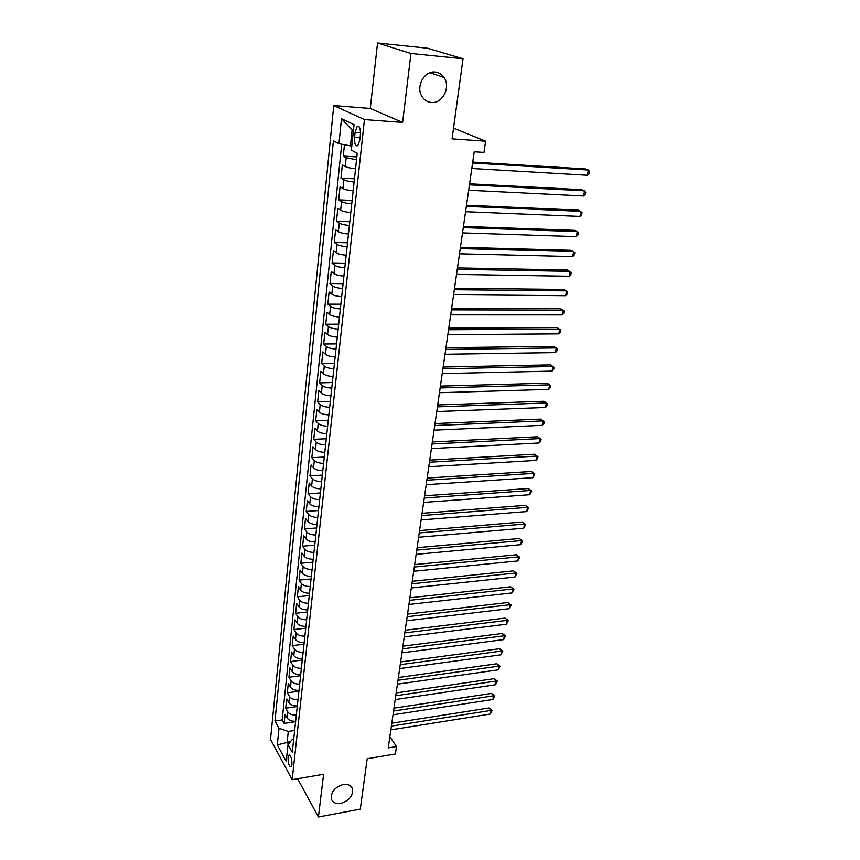 <?xml version="1.0" encoding="UTF-8"?>
<svg xmlns="http://www.w3.org/2000/svg" width="860" height="860" viewBox="0 0 860 860"><rect width="100%" height="100%" fill="white"/><g stroke="black" fill="none" stroke-linecap="round" stroke-linejoin="round"><path stroke-width="1.29" d="M343.194 784.546C347.902 783.922 350.977 785.32 352.428 788.738C353.234 795.736 349.343 800.638 340.764 803.423C335.991 804.089 332.874 802.681 331.423 799.176C330.692 792.157 334.615 787.276 343.194 784.546M435.203 72.057C438.858 72.477 441.782 74.282 443.996 77.465C451.07 87.064 442.406 103.995 431.279 102.48C427.474 102.093 424.442 100.19 422.174 96.804C415.348 87.182 424.13 70.412 435.203 72.057M291.97 764.594C291.916 758.445 290.873 755.306 288.831 755.188L288.079 757.477C288.121 763.605 289.164 766.733 291.207 766.873L291.97 764.594M333.755 105.576L270.513 739.417L292.163 779.665L364.457 119.583L333.755 105.576L370.284 108.468L402.609 122.432L410.962 53.481L377.551 43L370.284 108.468M377.551 43L427.463 48.214L463.024 58.77L452.059 138.858L485.62 141.19L453.532 128.129M297.592 778.73L318.415 817L360.286 809.153L367.188 758.746L395.374 753.983L396.471 746.534L389.838 736.719M410.962 53.481L463.024 58.77M344.452 144.749L343.269 156.09L356.835 156.907M355.556 168.721C350.794 168.27 347.365 167.539 345.247 166.55L342.355 164.926L340.979 178.095L354.46 178.794M353.17 190.769C348.44 190.339 345.032 189.598 342.936 188.544L340.065 186.814L338.711 199.81L352.127 200.401M350.805 212.517C346.107 212.119 342.721 211.356 340.657 210.238L337.819 208.41L336.486 221.235L349.816 221.708M348.483 233.974C343.806 233.597 340.452 232.823 338.399 231.652L335.594 229.727L334.282 242.38L347.526 242.746M346.182 255.151C341.538 254.797 338.206 254.001 336.174 252.775L333.4 250.754L332.1 263.235L345.279 263.504M343.925 276.038C339.302 275.705 335.991 274.899 333.981 273.62L331.24 271.502L329.96 283.832L343.054 283.983M341.689 296.657C337.098 296.345 333.809 295.528 331.82 294.195L329.111 291.991L327.843 304.15L340.861 304.204M339.474 317.007C334.916 316.716 331.659 315.878 329.681 314.502L326.993 312.202L325.746 324.209L338.7 324.166M337.303 337.098C332.766 336.83 329.531 335.97 327.574 334.54L324.919 332.164L323.683 344.011L336.561 343.882M335.153 356.921C330.648 356.674 327.434 355.803 325.499 354.331L322.865 351.869L321.64 363.565L334.454 363.339M333.024 376.497C328.552 376.271 325.36 375.39 323.446 373.863L320.834 371.316L319.63 382.872L332.368 382.55M330.928 395.826C326.477 395.611 323.306 394.719 321.414 393.138L318.834 390.526L317.641 401.932L330.315 401.523M328.864 414.896C324.435 414.713 321.285 413.8 319.415 412.187L316.856 409.489L315.685 420.755L328.284 420.26M326.821 433.741C322.425 433.569 319.296 432.644 317.437 430.989L314.9 428.215L313.75 439.342L326.273 438.761M324.8 452.349C320.425 452.188 317.318 451.263 315.48 449.554L312.975 446.716L311.836 457.703L324.295 457.036M322.812 470.721C318.458 470.581 315.373 469.635 313.545 467.894L311.073 464.981L309.944 475.838L322.339 475.096M320.844 488.867C316.523 488.749 313.459 487.792 311.642 486.007L309.192 483.03L308.073 493.748L320.404 492.93M318.899 506.787C314.599 506.69 311.556 505.723 309.761 503.906L307.332 500.853L306.224 511.442L318.49 510.55M316.974 524.492C312.707 524.406 309.686 523.439 307.901 521.579L305.493 518.462L304.408 528.921L316.598 527.965M315.083 541.994C310.836 541.918 307.826 540.929 306.063 539.037L303.688 535.866L302.602 546.197L314.738 545.165M313.201 559.269C308.987 559.215 305.999 558.226 304.246 556.291L301.892 553.055L300.828 563.268L312.889 562.161M311.352 576.351C307.16 576.308 304.193 575.308 302.462 573.341L300.118 570.04L299.065 580.134L311.073 578.952M309.525 593.217C305.354 593.196 302.397 592.185 300.688 590.186L298.366 586.821L297.334 596.797L309.267 595.561M307.719 609.89C303.569 609.88 300.635 608.858 298.936 606.827L296.635 603.419L295.614 613.277L307.493 611.965M305.934 626.37C301.796 626.37 298.893 625.338 297.205 623.285L294.926 619.813L293.916 629.552L305.73 628.176M304.161 642.657C300.054 642.667 297.162 641.635 295.496 639.539L293.238 636.013L292.239 645.645L303.999 644.215M302.419 658.749C298.334 658.782 295.464 657.728 293.808 655.61L291.572 652.03L290.583 661.555L302.279 660.061M300.699 674.659C296.635 674.702 293.776 673.649 292.131 671.499L289.917 667.865L288.938 677.282L300.581 675.724M298.99 690.386C294.948 690.44 292.11 689.376 290.476 687.204L288.293 683.528L287.315 692.827L298.893 691.214M297.302 705.931C293.281 705.995 290.465 704.931 288.852 702.727L286.681 698.997L285.713 708.199L297.238 706.533M485.62 141.19L483.976 152.403L474.215 151.768L388.225 747.899L396.471 746.534M355.105 132.29L354.556 137.406C354.341 143.814 355.438 146.555 357.846 145.641L359.846 140.029L360.404 134.859C360.619 128.43 359.534 125.678 357.126 126.614L355.105 132.29L360.523 132.666M293.722 738.944L292.615 739.116L288.014 744.556L292.282 752.242L357.233 153.241L351.342 150.156L354.051 124.657L341.506 118.712L338.947 143.684L333.422 140.803L274.964 721.024L279.005 728.302L288.293 731.451L287.165 742.062L288.337 744.169M288.014 744.556L286.229 761.369L277.307 744.911L279.005 728.302M356.524 159.809L346.182 157.659L343.269 156.09M341.71 144.222L282.188 719.949L284.133 723.4L295.593 721.68M295.636 721.303C291.637 721.379 288.842 720.304 287.229 718.078L285.079 714.305L284.133 723.4M296.302 715.176C292.292 715.251 289.487 714.176 287.874 711.951L285.713 708.199M297.979 699.728C293.948 699.793 291.121 698.728 289.498 696.536L287.315 692.827M299.667 684.119C295.614 684.162 292.776 683.109 291.142 680.937L288.938 677.282M301.376 668.317C297.313 668.349 294.453 667.306 292.798 665.167L290.583 661.555M303.118 652.332C299.022 652.353 296.141 651.31 294.475 649.203L292.239 645.645M304.87 636.163C300.753 636.174 297.85 635.142 296.173 633.057L293.916 629.552M306.644 619.802C302.505 619.802 299.592 618.77 297.893 616.728L295.614 613.277M308.439 603.247C304.279 603.226 301.344 602.215 299.635 600.194L297.334 596.797M310.256 586.499C306.074 586.466 303.118 585.456 301.387 583.467L299.065 580.134M312.094 569.546C307.88 569.492 304.913 568.492 303.171 566.546L300.828 563.268M313.954 552.389C309.718 552.324 306.73 551.335 304.977 549.422L302.602 546.197M315.835 535.017C311.578 534.942 308.568 533.963 306.794 532.082L304.408 528.921M317.738 517.44C313.459 517.344 310.428 516.376 308.643 514.538L306.224 511.442M319.673 499.649C315.362 499.542 312.309 498.574 310.514 496.768L308.073 493.748M321.629 481.632C317.297 481.503 314.223 480.557 312.406 478.794L309.944 475.838M323.607 463.4C319.243 463.25 316.158 462.315 314.319 460.584L311.836 457.703M325.607 444.932C321.221 444.77 318.103 443.846 316.254 442.158L313.75 439.342M327.628 426.237C323.231 426.055 320.092 425.141 318.221 423.496L315.685 420.755M329.681 407.296C325.252 407.102 322.091 406.2 320.21 404.598L317.641 401.932M331.767 388.118C327.305 387.903 324.123 387.011 322.221 385.463L319.63 382.872M333.873 368.693C329.391 368.456 326.187 367.585 324.263 366.081L321.64 363.565M336.002 349.02C331.487 348.762 328.262 347.902 326.327 346.44L323.683 344.011M338.163 329.09C333.626 328.821 330.38 327.972 328.412 326.553L325.746 324.209M340.356 308.901C335.787 308.6 332.519 307.772 330.541 306.407L327.843 304.15M342.57 288.444C337.98 288.121 334.68 287.304 332.68 285.993L329.96 283.832M344.817 267.718C340.194 267.374 336.873 266.578 334.863 265.31L332.1 263.235M347.096 246.712C342.441 246.347 339.098 245.562 337.066 244.358L334.282 242.38M349.407 225.427C344.731 225.04 341.356 224.267 339.302 223.116L336.486 221.235M351.751 203.852C347.031 203.444 343.645 202.691 341.56 201.595L338.711 199.81M354.116 181.987C349.375 181.546 345.957 180.815 343.86 179.772L340.979 178.095M353.417 130.645L352.116 130.01L350.428 145.888L338.947 143.684M351.783 145.985L350.428 145.888M402.609 122.432L364.457 119.583M318.415 817L323.596 774.269L292.163 779.665M290.583 741.524L277.307 744.911M294.636 730.473L288.293 731.451M282.188 719.949L274.964 721.024M352.116 130.01L341.506 118.712M472.602 162.992L588.315 170.011L587.369 175.236L471.807 168.474M472.731 162.067L585.596 168.947L588.315 170.011L589.487 171.398L589.111 173.483L587.369 175.236M469.452 184.814L584.563 190.791L583.639 195.951L468.668 190.221M469.603 183.793L581.887 189.673L585.746 192.124L585.37 194.177L583.639 195.951M466.346 206.346L580.865 211.313L579.952 216.398L465.572 211.689M466.507 205.228L578.21 210.13L582.048 212.581L581.683 214.613L579.952 216.398M463.282 227.599L577.221 231.576L576.318 236.597L462.519 232.867M463.454 226.395L574.598 230.319L578.393 232.78L578.038 234.791L576.318 236.597M460.261 248.561L573.609 251.572L572.717 256.538L459.509 253.764M460.444 247.272L571.018 250.271L574.792 252.732L574.437 254.71L572.717 256.538M457.273 269.255L570.051 271.33L569.169 276.232L456.531 274.383M457.466 267.879L567.482 269.965L571.233 272.426L570.879 274.383L569.169 276.232M454.327 289.68L566.536 290.841L565.665 295.679L453.596 294.743M454.531 288.229L563.999 289.422L567.718 291.884L567.374 293.819L565.665 295.679M451.414 309.847L563.063 310.105L562.203 314.889L450.694 314.846M451.64 308.31L560.548 308.632L564.246 311.105L563.902 313.008L562.203 314.889M448.544 329.745L559.634 329.144L558.785 333.863L447.834 334.68M448.78 328.133L557.151 327.606L560.817 330.079L560.483 331.971L558.785 333.863M445.716 349.396L556.248 347.935L555.409 352.6L445.007 354.266M445.953 347.709L553.786 346.354L557.43 348.837L557.097 350.697L555.409 352.6M442.911 368.8L552.905 366.51L552.066 371.122L442.223 373.606M443.169 367.037L550.464 364.877L554.087 367.36L553.754 369.198L552.066 371.122M440.148 387.957L549.594 384.861L548.777 389.408L439.471 392.708M440.417 386.118L547.186 383.184L550.776 385.656L550.454 387.473L548.777 389.408M547.186 383.184L550.776 385.656M437.417 406.866L546.326 402.985L545.519 407.489L436.74 411.564M437.697 404.963L543.939 401.265L547.508 403.738L547.186 405.533L545.519 407.489M543.939 401.265L547.508 403.738M434.73 425.55L543.101 420.906L542.294 425.345L434.063 430.183M435.01 423.582L540.736 419.132L544.283 421.604L543.961 423.389L542.294 425.345M540.736 419.132L544.283 421.604M432.064 443.996L539.908 438.6L539.112 442.997L431.408 448.576M432.354 441.965L537.564 436.783L541.09 439.267L540.779 441.019L539.112 442.997M537.564 436.783L541.09 439.267M429.441 462.228L536.758 456.101L535.973 460.433L428.785 466.743M429.742 460.132L534.436 454.231L537.941 456.714L537.629 458.455L535.973 460.433M534.436 454.231L537.941 456.714M426.839 480.224L533.641 473.387L532.867 477.676L426.194 484.696M427.151 478.063L531.351 471.473L534.823 473.967L532.867 477.676M531.351 471.473L534.823 473.967M424.27 498.015L530.556 490.469L529.792 494.715L423.636 502.423M424.593 495.79L528.287 488.523L531.749 491.006L529.792 494.715M528.287 488.523L531.749 491.006M421.744 515.581L527.513 507.368L526.761 511.56L421.11 519.945M422.066 513.302L525.266 505.368L528.696 507.862L526.761 511.56M525.266 505.368L528.696 507.862M419.239 532.942L524.503 524.062L523.761 528.201L418.616 537.253M419.572 530.609L522.278 522.031L525.697 524.514L523.761 528.201M522.278 522.031L525.697 524.514M416.767 550.099L521.525 540.564L520.794 544.659L416.143 554.356M417.111 547.702L519.332 538.5L522.719 540.983L520.794 544.659M519.332 538.5L522.719 540.983M414.316 567.041L518.591 556.882L517.86 560.935L413.714 571.255M414.671 564.601L516.409 554.775L519.773 557.269L517.86 560.935M516.409 554.775L519.773 557.269M411.897 583.8L515.678 573.018L514.957 577.028L411.306 587.95M412.262 581.295L513.517 570.879L516.871 573.362L514.957 577.028M513.517 570.879L516.871 573.362M409.51 600.345L512.807 588.971L512.098 592.927L408.919 604.462M409.876 597.797L510.668 586.789L513.99 589.283L512.098 592.927M510.668 586.789L513.99 589.283M407.156 616.717L509.958 604.741L509.26 608.665L406.565 620.769M407.533 614.104L507.841 602.527L511.152 605.021L509.26 608.665M507.841 602.527L511.152 605.021M404.823 632.885L507.153 620.339L506.454 624.22L404.243 636.894M405.2 630.229L505.056 618.093L508.335 620.587L506.454 624.22M505.056 618.093L508.335 620.587M402.512 648.87L504.368 635.776L503.68 639.603L401.942 652.837M402.899 646.172L502.294 633.487L504.368 635.776L505.551 635.981L503.68 639.603M502.294 633.487L505.551 635.981M400.233 664.672L501.616 651.031L500.939 654.815L399.663 668.596M400.631 661.931L499.563 648.72L501.616 651.031L502.799 651.203L500.939 654.815M499.563 648.72L502.799 651.203M397.976 680.303L498.897 666.124L498.23 669.865L397.417 684.173M398.384 677.508L496.865 663.78L498.897 666.124L500.079 666.263L498.23 669.865M496.865 663.78L500.079 666.263M395.75 695.751L496.209 681.045L495.543 684.754L395.202 699.578M396.159 692.913L494.188 678.669L496.209 681.045L497.392 681.152L495.543 684.754M494.188 678.669L497.392 681.152M393.547 711.026L493.554 695.815L492.887 699.481L392.998 714.811M393.966 708.145L491.544 693.407L493.554 695.815L494.726 695.89L492.887 699.481M491.544 693.407L494.726 695.89M391.375 726.13L490.92 710.424L490.264 714.047L390.827 729.871M391.794 723.206L488.931 707.984L490.92 710.424L492.092 710.467L490.264 714.047M488.931 707.984L492.092 710.467M345.247 166.55L346.182 157.659M287.229 718.078L287.874 711.951M288.852 702.727L289.498 696.536M290.476 687.204L291.142 680.937M292.131 671.499L292.798 665.167M293.808 655.61L294.475 649.203M295.496 639.539L296.173 633.057M297.205 623.285L297.893 616.728M298.936 606.827L299.635 600.194M300.688 590.186L301.387 583.467M302.462 573.341L303.171 566.546M304.246 556.291L304.977 549.422M306.063 539.037L306.794 532.082M307.901 521.579L308.643 514.538M309.761 503.906L310.514 496.768M311.642 486.007L312.406 478.794M313.545 467.894L314.319 460.584M315.48 449.554L316.254 442.158M317.437 430.989L318.221 423.496M319.415 412.187L320.21 404.598M321.414 393.138L322.221 385.463M323.446 373.863L324.263 366.081M325.499 354.331L326.327 346.44M327.574 334.54L328.412 326.553M329.681 314.502L330.541 306.407M331.82 294.195L332.68 285.993M333.981 273.62L334.863 265.31M336.174 252.775L337.066 244.358M338.399 231.652L339.302 223.116M340.657 210.238L341.56 201.595M342.936 188.544L343.86 179.772M360.093 137.783L354.556 137.406M352.428 788.738L351.16 786.62M443.996 77.465L429.925 72.756M289.637 755.058L288.831 755.188M359.104 126.753L357.126 126.614"/></g></svg>
